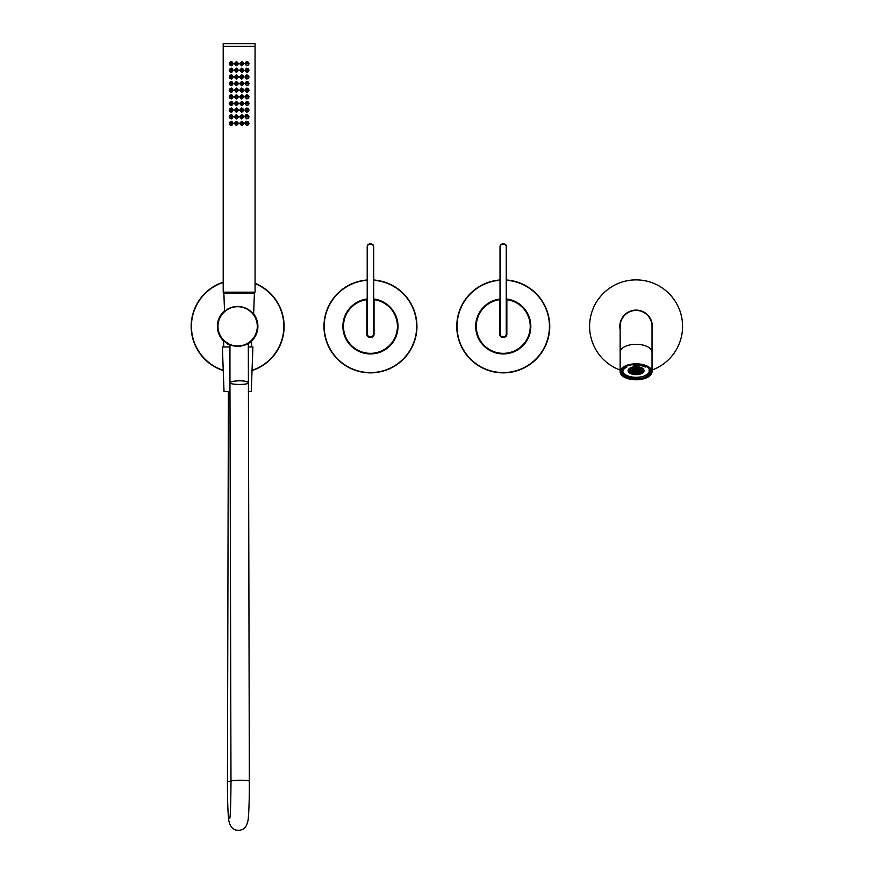 <?xml version="1.0" encoding="UTF-8"?>
<svg xmlns="http://www.w3.org/2000/svg" width="874" height="874" viewBox="0 0 874 874"><rect width="100%" height="100%" fill="white"/><g stroke="black" fill="none" stroke-linecap="round" stroke-linejoin="round"><path stroke-width="1.31" d="M373.919 299.367A27.225 27.225 0 0 0 373.711 299.345A27.225 27.225 0 0 1 397.681 326.373A27.225 27.225 0 0 1 370.456 353.599A27.225 27.225 0 0 1 343.231 326.373A27.225 27.225 0 0 1 366.829 299.389L367.135 334.349A2.655 2.655 0 0 0 369.789 337.003L371.122 337.003A2.655 2.655 0 0 0 373.777 334.349L373.537 299.323M217.713 326.373A19.927 19.927 0 0 1 237.641 306.457A19.927 19.927 0 0 1 257.557 326.373A19.927 19.927 0 0 1 237.641 346.301A19.927 19.927 0 0 1 217.713 326.373A19.927 19.927 0 0 0 237.641 346.301A19.927 19.927 0 0 0 257.557 326.373M227.448 343.012L223.274 340.183M251.581 346.956L251.581 340.598L252.313 339.844L248.314 343.198L251.92 340.27M252.029 339.767L252.324 339.844C245.976 349.655 226.453 345.208 227.043 343.242C226.115 344.935 245.452 349.818 252.062 340.117L251.767 340.041M506.352 299.323L506.887 299.389A27.225 27.225 0 0 1 530.496 326.373A27.225 27.225 0 0 1 503.271 353.599A27.225 27.225 0 0 1 476.046 326.373A27.225 27.225 0 0 1 499.644 299.389L499.95 334.349A2.655 2.655 0 0 0 502.605 337.003L503.937 337.003A2.655 2.655 0 0 0 506.592 334.349L506.887 299.389A27.225 27.225 0 0 1 505.456 353.511L501.075 353.511L505.456 353.511M505.292 353.522A27.225 27.225 0 0 1 488.49 349.239M203.238 357.641A46.486 46.486 0 0 0 223.252 370.576A46.486 46.486 0 0 1 223.198 282.193M255.066 283.285A46.486 46.486 0 0 1 252.029 370.576A46.486 46.486 0 0 0 272.043 295.117M224.52 310.947A20.255 20.255 0 0 0 223.689 341.068M251.581 341.068A20.255 20.255 0 0 0 253.635 313.941M625.882 375.001L625.882 376.858A14.345 7.167 180 0 0 632.197 378.715A14.345 7.167 180 0 0 639.67 378.748A17.928 8.958 0 0 1 639.56 378.562A9.964 4.982 0 0 1 639.189 378.584L639.386 377.087A13.285 6.642 0 0 1 632.481 377.055A13.285 6.642 0 0 1 626.647 375.328L626.647 376.476A13.285 6.642 180 0 0 632.481 378.202A13.285 6.642 180 0 0 639.386 378.245M633.027 364.797L633.257 365.321A13.285 6.642 180 0 1 645.362 367.058L646.094 366.676A14.345 7.167 180 0 0 639.976 364.906A14.345 7.167 180 0 0 633.027 364.797L633.027 364.611M634.273 369.287L633.726 370.237L631.815 369.975L632.35 369.014L634.273 369.287M633.726 369.21L633.726 370.237M638.741 369.91L638.206 370.871L636.283 370.598L636.829 369.647L638.741 369.91M638.206 369.833L638.206 370.871M640.096 367.517L640.238 367.255A7.964 3.988 180 0 0 638.402 366.851L640.096 367.211M636.512 369.593L635.966 370.554L634.054 370.281L634.59 369.331L636.512 369.593M635.966 369.516L635.966 370.554M642.587 371.658L642.051 372.619L640.129 372.346L640.675 371.395L642.587 371.658M642.051 371.581L642.051 372.619M629.258 369.615L628.461 369.494A7.964 3.988 180 0 1 629.28 368.577L629.258 369.615L629.258 368.599M633.759 374.465L631.924 374.061A7.964 3.988 180 0 0 633.759 374.465L633.759 374.039M629.892 368.489L630.176 367.987A7.964 3.988 180 0 0 629.477 368.435L629.892 368.151M639.375 368.795L638.839 369.757L636.917 369.483L637.463 368.522L639.375 368.795M638.839 368.719L638.839 369.757M634.994 368.009L635.529 367.047L633.945 366.818A7.964 3.988 180 0 0 633.552 366.883L633.071 367.736L634.994 368.009L634.994 366.971M632.754 367.692L633.169 366.949A7.964 3.988 180 0 0 631.279 367.484L632.754 367.692L632.754 367.036M643.504 369.199A7.964 3.988 180 0 0 642.434 368.26L642.019 368.992L643.504 369.199M641.429 367.703A7.964 3.988 180 0 0 640.533 367.353L641.429 367.703M637.135 368.478L636.6 369.44L634.677 369.167L635.223 368.205L637.135 368.478M636.6 368.402L636.6 369.44M631.629 373.963A7.964 3.988 180 0 1 630.733 373.613L631.629 373.744M631.836 372.564L631.836 373.591L630.252 373.373L630.252 372.75M630.252 373.373A7.964 3.988 180 0 1 629.979 373.22L630.46 372.368L632.383 372.641L631.836 373.591M635.879 370.718L635.332 371.679L633.421 371.406L633.956 370.445L635.879 370.718M635.332 370.642L635.332 371.679M637.485 372.149L636.949 373.111L635.027 372.837L635.562 371.876L637.485 372.149M636.949 372.073L636.949 373.111M628.625 370.729L628.111 370.652A7.964 3.988 180 0 1 628.373 369.658L629.171 369.768L628.625 370.729L628.625 369.691M629.728 373.056A7.964 3.988 180 0 1 628.668 372.116L630.143 372.324L629.728 373.056L629.728 372.258M630.23 371.122L630.23 372.16L628.526 371.516M628.526 371.92A7.964 3.988 180 0 1 628.406 371.734L628.854 370.937L630.777 371.199L630.23 372.16M628.253 371.395A7.964 3.988 180 0 1 628.122 370.827L628.253 370.849M643.799 370.62L643.799 371.658A7.964 3.988 180 0 0 644.051 370.663L643.002 371.548L643.799 371.658M636.851 373.264L636.316 374.225L634.393 373.952L634.939 373.001L636.851 373.264M636.316 373.187L636.316 374.225M637.55 374.575L636.425 374.64A7.964 3.988 180 0 0 637.55 374.575M643.308 370.379L643.756 369.582A7.964 3.988 180 0 0 643.635 369.396L641.931 369.156L641.396 370.117L643.308 370.379L643.308 369.352M631.399 370.084L630.864 371.046L628.941 370.773L629.488 369.811L631.399 370.084M630.864 370.008L630.864 371.046M633.005 371.516L632.47 372.477L630.547 372.204L631.094 371.253L633.005 371.516M632.47 371.439L632.47 372.477M644.04 370.489A7.964 3.988 180 0 0 643.919 369.921L644.04 370.489M642.696 372.881L641.997 373.329A7.964 3.988 180 0 0 642.696 372.881M649.032 368.38L649.032 369.003A9.297 4.643 180 0 0 648.355 367.768M626.855 367.025L626.188 366.938A9.964 4.982 0 0 1 626.494 366.741L626.221 366.599A14.345 7.167 180 0 0 621.742 371.811A14.345 7.167 180 0 0 622.08 373.351L623.107 373.242A13.285 6.642 180 0 1 622.801 371.811A13.285 6.642 180 0 1 626.855 367.025L626.855 366.075M642.882 371.756L642.882 372.739A7.964 3.988 180 0 0 643.701 371.821L642.914 371.701L642.882 372.739M633.639 370.401L633.104 371.363L631.181 371.089L631.727 370.128L633.639 370.401M633.104 370.325L633.104 371.363M635.245 371.832L634.71 372.794L632.787 372.521L633.333 371.559L635.245 371.832M634.71 371.756L634.71 372.794M643.22 370.543L642.685 371.505L640.762 371.232L641.298 370.27L643.22 370.543M642.685 370.467L642.685 371.505M640.893 373.832L639.407 373.624L638.992 374.367A7.964 3.988 180 0 0 640.893 373.832M638.228 373.46L638.228 374.498A7.964 3.988 180 0 0 638.61 374.433L638.61 373.515M638.228 374.498L636.633 374.269L637.179 373.318L639.091 373.58L638.61 374.433M636.075 374.64A7.964 3.988 180 0 1 634.087 374.52L636.075 374.367M634.622 372.958L634.076 373.908L632.164 373.646L632.7 372.685L634.622 372.958M634.076 372.881L634.076 373.908M639.724 372.466L639.178 373.427L637.266 373.154L637.801 372.193L639.724 372.466M639.178 372.39L639.178 373.427M638.118 371.035L637.572 371.985L635.66 371.723L636.196 370.762L638.118 371.035M637.572 370.958L637.572 371.985M641.702 368.948L642.182 368.096A7.964 3.988 180 0 0 641.92 367.943L640.325 367.725L639.79 368.675L641.702 368.948L641.702 367.91M640.347 371.341L639.812 372.302L637.9 372.029L638.435 371.079L640.347 371.341M639.812 371.264L639.812 372.302M635.616 366.883L635.737 366.676A7.964 3.988 180 0 0 634.611 366.741L635.616 366.676M632.12 368.806L632.667 367.845L630.952 367.604A7.964 3.988 180 0 0 630.657 367.736L630.209 368.533L632.12 368.806L632.12 367.768M640.008 367.67L639.462 368.631L637.55 368.358L638.086 367.408L640.008 367.67M639.462 367.593L639.462 368.631M641.614 369.112L641.068 370.063L639.156 369.8L639.692 368.839L641.614 369.112M641.068 369.036L641.068 370.063M634.906 368.162L634.36 369.123L632.448 368.85L632.984 367.888L634.906 368.162M634.36 368.085L634.36 369.123M632.033 368.97L631.498 369.921L629.575 369.658L630.121 368.697L632.033 368.97M631.498 368.894L631.498 369.921M641.21 372.674L641.21 373.711A7.964 3.988 180 0 0 641.516 373.58L641.516 372.717M641.21 373.711L639.506 373.471L640.041 372.51L641.964 372.783L641.516 373.58M637.856 367.2L638.086 366.796A7.964 3.988 180 0 0 636.086 366.676L637.856 366.774M637.769 367.364L637.233 368.315L635.311 368.052L635.857 367.091L637.769 367.364M637.233 367.288L637.233 368.315M640.981 370.226L640.445 371.188L638.523 370.915L639.069 369.953L640.981 370.226M640.445 370.15L640.445 371.188M623.118 372.248L623.107 372.248A9.297 4.643 180 0 0 626.505 375.274L626.308 376.77A9.964 4.982 0 0 1 626.166 376.716L626.166 375.132M626.308 375.197L626.308 376.77M639.386 377.087L639.386 377.087A9.297 4.643 180 0 0 645.427 375.394L645.58 375.416M649.316 371.232A13.285 6.642 0 0 1 645.58 375.296L646.115 376.639A9.964 4.982 0 0 1 646.061 376.683L646.061 376.628M645.58 376.454A13.285 6.642 180 0 0 649.36 371.811A13.285 6.642 180 0 0 649.021 370.314L650.059 370.205A14.345 7.167 180 0 1 650.431 371.811A14.345 7.167 180 0 1 646.345 376.825L646.061 376.683M649.032 369.003L649.644 369.09L649.021 370.314M623.107 373.242L623.107 372.084A13.285 6.642 0 0 1 622.856 371.232M639.56 377.415L639.571 377.404A9.964 4.982 180 0 0 639.571 377.404L639.56 377.415A13.94 6.97 0 0 1 639.56 377.415L639.56 378.562M639.67 377.065L639.67 378.748M224.542 311.363L223.864 293.172L254.41 293.172L253.613 314.465M248.336 391.454L251.253 391.454L252.914 346.956L248.314 346.956M229.96 382.888C230.714 381.621 233.915 380.922 239.563 380.791C245.157 380.922 248.074 381.621 248.303 382.888C248.074 383.839 245.157 384.374 239.563 384.473C233.926 384.374 230.714 383.839 229.96 382.888L229.949 344.749M229.796 818.315L229.796 818.337C230.452 815.191 230.845 802.824 230.987 781.258L230.987 781.258A9.188 0.983 -0.3 0 1 240.601 780.231A9.188 0.983 -0.3 0 1 249.352 781.17L248.314 343.198M230.987 781.334L227.448 781.334C227.393 797.722 227.786 810.438 228.617 819.462C230.397 829.994 235.74 830.18 238.405 830.3C241.06 830.202 246.402 829.95 248.172 819.528C249.014 810.504 249.407 797.722 249.352 781.17M229.949 346.956L222.367 346.956L224.028 391.454L229.141 391.454M230.354 61.912L231.435 61.508L233.358 63.638L231.424 65.747L230.332 65.321L231.949 65.463L233.129 63.627L231.96 61.781L230.354 61.912L229.228 63.627L230.332 65.321M234.374 63.638L236.45 61.53L238.569 63.66L236.45 65.769L234.374 63.638M234.636 63.627L236.013 65.474L238.373 63.627L236.133 61.737L234.636 63.627M236.133 61.737L236.69 61.541M243.868 63.682L241.781 65.79L239.651 63.671L241.77 61.551L243.868 63.682M242.262 65.474L243.627 63.627L242.022 61.726L239.891 63.627L242.262 65.474L241.541 65.779M247.987 65.299L246.807 65.79L244.884 63.671L247.757 61.857L246.26 61.803L245.135 63.627L246.337 65.474L247.987 65.299L249.035 63.627L246.807 61.551M230.321 68.565L231.413 68.139L233.325 70.27L231.402 72.389L230.288 71.941L231.938 72.116L233.129 70.259L231.949 68.423L230.321 68.565L229.228 70.259L230.288 71.941M234.341 70.281L236.417 68.161L238.482 70.291L236.406 72.4L234.341 70.281M234.636 70.259L235.98 72.116L238.373 70.259L236.078 68.391L234.636 70.259M236.078 68.391L236.657 68.172M243.912 70.313L241.781 72.411L239.574 70.291L241.77 68.172L243.912 70.313M242.262 72.116L243.627 70.259L242.098 68.38L239.891 70.259L242.262 72.116L241.541 72.4M247.899 71.985L246.796 72.422L244.917 70.302L247.79 68.5L246.271 68.445L245.135 70.259L246.315 72.105L247.899 71.985L249.035 70.259L246.818 68.183M230.277 75.23L231.392 74.782L233.314 76.912L231.381 79.031L230.244 78.562L231.927 78.758L233.129 76.901L231.938 75.055L230.277 75.23L229.228 76.901L230.244 78.562M234.33 76.923L236.417 74.793L238.515 76.923L236.439 79.042L234.33 76.923M234.636 76.901L236.013 78.758L238.373 76.901L236.056 75.033L234.636 76.901M236.056 75.033L236.668 74.803M243.89 76.923L241.759 79.042L239.585 76.923L241.759 74.803L243.89 76.923M242.207 78.769L243.627 76.901L242.12 75.022L239.891 76.901L242.207 78.769L241.519 79.031M247.932 78.605L246.818 79.053L244.917 76.934L247.779 75.142L246.271 75.077L245.135 76.901L246.315 78.747L247.932 78.605L249.035 76.901L246.807 74.814M230.255 81.883L231.392 81.424L233.314 83.554L231.402 85.674L230.266 85.215L231.938 85.401L233.129 83.543L231.938 81.697L230.255 81.883L229.228 83.543L230.266 85.215M234.341 83.554L236.439 81.424L238.558 83.554L236.439 85.674L234.341 83.554M234.636 83.543L236.024 85.401L238.373 83.543L236.056 81.675L234.636 83.543M236.056 81.675L236.69 81.435M243.89 83.543L241.759 85.674L239.607 83.554L241.737 81.435L243.89 83.543M243.627 83.543L242.12 81.664L239.891 83.543L242.174 85.423L243.627 83.543M242.174 85.423L241.519 85.663M247.943 85.248L246.829 85.685L244.928 83.554L247.845 81.806L246.293 81.708L245.135 83.543L246.326 85.39L247.943 85.248L249.035 83.543L246.839 81.446M230.277 88.514L231.413 88.055L233.336 90.186L231.424 92.305L230.288 91.868L231.938 92.032L233.129 90.186L231.938 88.34L230.277 88.514L229.228 90.186L230.288 91.868M234.341 90.197L236.439 88.066L238.602 90.186L236.428 92.305L234.341 90.197M234.636 90.186L236.024 92.043L238.373 90.186L236.035 88.318L234.636 90.186M236.035 88.318L236.679 88.077M243.857 90.175L241.759 92.316L239.673 90.186L241.759 88.066L243.857 90.175M243.617 90.186L242.142 88.307L239.891 90.186L242.142 92.065L243.617 90.186M242.142 92.065L241.519 92.294M247.943 91.879L246.839 92.316L244.895 90.197L246.839 88.077L247.866 88.46L246.293 88.35L245.135 90.186L246.326 92.032L247.943 91.879L249.035 90.186L247.866 88.46M230.277 95.157L231.424 94.698L233.347 96.828L231.424 98.948L230.288 98.5L231.938 98.675L233.129 96.828L231.938 94.971L230.277 95.157L229.228 96.828L230.288 98.5M234.33 96.828L236.428 94.698L238.591 96.828L236.428 98.948L234.33 96.828M234.636 96.828L236.013 98.686L238.373 96.828L236.024 94.971L234.636 96.828M236.024 94.971L236.679 94.72M243.846 96.828L241.737 98.959L239.662 96.828L241.737 94.709L243.846 96.828M242.131 98.707L243.617 96.828L242.12 94.938L239.891 96.828L242.131 98.707L241.508 98.948M247.932 98.533L246.829 98.959L244.884 96.839L246.839 94.709L247.877 95.102L246.304 94.993L245.135 96.828L246.315 98.675L247.932 98.533L249.035 96.828L247.877 95.102M230.266 101.799L231.424 101.34L233.358 103.471L231.424 105.59L230.277 105.142L231.938 105.317L233.129 103.471L231.938 101.613L230.266 101.799L229.228 103.471L230.277 105.142M234.341 103.471L236.428 101.34L238.58 103.471L236.428 105.59L234.341 103.471M234.636 103.471L236.013 105.328L238.373 103.471L236.024 101.613L234.636 103.471M236.024 101.613L236.668 101.362M243.835 103.471L241.727 105.601L239.64 103.471L241.727 101.351L243.835 103.471M242.131 105.35L243.617 103.471L242.098 101.581L239.891 103.471L242.131 105.35L241.497 105.59M247.921 105.175L246.829 105.601L244.873 103.471L246.839 101.351L247.866 101.734L246.293 101.635L245.135 103.471L246.315 105.306L247.921 105.175L249.035 103.471L247.866 101.734M230.244 108.442L231.413 107.983L233.314 110.102L231.402 112.233L230.255 111.774L231.938 111.959L233.129 110.102L231.927 108.256L230.244 108.442L229.228 110.102L230.255 111.774M234.308 110.113L236.417 107.983L238.569 110.113L236.417 112.233L234.308 110.113M234.636 110.102L235.991 111.959L238.373 110.102L236.013 108.256L234.636 110.102M236.013 108.256L236.668 107.994M243.835 110.113L241.716 112.243L239.629 110.113L241.716 107.983L243.835 110.113M242.12 111.992L243.617 110.102L242.087 108.223L239.891 110.102L242.12 111.992L241.486 112.222M247.91 111.817L246.818 112.243L244.873 110.113L246.829 107.994L247.855 108.376L246.293 108.278L245.135 110.102L246.315 111.948L247.91 111.817L249.035 110.102L247.855 108.376M230.223 115.106L231.381 114.614L233.282 116.745L231.392 118.864L230.244 118.405L231.927 118.602L233.129 116.745L231.927 114.887L230.223 115.106L229.228 116.745L230.244 118.405M234.287 116.745L236.406 114.625L238.558 116.755L236.406 118.875L234.287 116.745M234.625 116.745L235.98 118.591L238.373 116.745L235.98 114.898L234.625 116.745M235.98 114.898L236.657 114.636M243.824 116.755L241.705 118.886L239.618 116.755L241.705 114.625L243.824 116.755M242.109 118.635L243.617 116.745L242.076 114.855L239.891 116.745L242.109 118.635L241.475 118.864M247.899 118.46L246.818 118.886L244.873 116.755C245.299 114.865 246.293 114.275 247.845 115.007L246.293 114.92L245.135 116.745L246.315 118.591L247.899 118.46L249.035 116.745L246.829 114.636M230.212 121.748L231.381 121.257L233.271 123.387L231.381 125.506L230.233 125.037L231.927 125.244L233.129 123.387L231.927 121.53L230.212 121.748L229.228 123.387L230.233 125.037M234.287 123.398L236.406 121.267L238.558 123.387L236.406 125.517L234.287 123.398M234.625 123.387L235.969 125.233L238.373 123.387L235.969 121.541L234.625 123.387M235.969 121.541L236.646 121.278M243.824 123.387L241.705 125.517L239.607 123.387L241.694 121.267L243.824 123.387M242.098 125.277L243.617 123.387L242.065 121.497L239.891 123.387L242.098 125.277L241.475 125.506M247.888 125.113L246.807 125.517L244.862 123.398C245.288 121.508 246.282 120.918 247.845 121.65L246.293 121.552L245.135 123.387L246.304 125.233L247.888 125.113L249.035 123.387L246.818 121.278M246.304 63.594L247.965 63.649L246.337 63.627L247.866 63.649L246.337 63.594L246.599 63.048A0.765 0.765 0 0 0 246.413 63.289M245.78 62.535C245.43 65.168 246.381 65.889 248.609 64.698C249.003 62.098 248.063 61.377 245.78 62.535L245.692 62.491C247.298 61.3 248.402 61.683 249.003 63.627L248.62 64.731C247.091 65.954 245.987 65.583 245.31 63.627L245.692 62.491M240.973 63.627L241.027 63.627A0.765 0.765 0 0 0 241.792 64.381A0.765 0.765 0 0 0 242.557 63.627L242.633 63.616M242.961 62.393C240.623 61.726 239.858 62.546 240.678 64.851C243.016 65.506 243.78 64.687 242.961 62.393L243.551 63.627L240.623 64.905L240.055 63.627L242.994 62.349M235.63 63.616L235.718 63.616A0.765 0.765 0 0 0 236.472 64.381A0.765 0.765 0 0 0 237.236 63.627L237.236 63.627A0.765 0.765 0 0 0 236.483 62.862A0.765 0.765 0 0 0 235.718 63.616L235.718 63.616M237.575 62.371C235.215 61.759 234.472 62.589 235.325 64.862C237.673 65.495 238.427 64.665 237.575 62.371L238.209 63.627L235.292 64.916L234.724 63.627L237.63 62.327M230.299 63.693L231.927 63.627A0.765 0.765 0 0 0 231.927 63.594L230.408 63.682A0.765 0.765 0 0 1 230.463 63.321M232.189 62.229C229.742 61.65 228.988 62.567 229.938 64.982L229.272 63.627L232.255 62.185L232.954 63.627L229.928 65.026C232.386 65.626 233.139 64.709 232.189 62.229L232.255 62.185M230.299 70.324L230.408 70.324A0.765 0.765 0 0 1 231.643 69.669L231.927 70.204M232.211 68.893C229.764 68.27 228.999 69.177 229.917 71.602C232.364 72.28 233.129 71.384 232.211 68.893L232.954 70.259L229.906 71.657L229.272 70.259L232.276 68.838M235.63 70.259L235.718 70.259A0.765 0.765 0 0 0 236.472 71.023A0.765 0.765 0 0 0 237.236 70.259L237.018 70.805M237.575 69.013C235.226 68.391 234.472 69.221 235.325 71.504C237.673 72.138 238.427 71.307 237.575 69.013L238.209 70.259L235.292 71.548L234.724 70.259L237.63 68.97M240.973 70.27L241.027 70.259A0.765 0.765 0 0 0 241.792 71.023A0.765 0.765 0 0 0 242.557 70.259L242.633 70.259M242.983 69.057C240.656 68.347 239.88 69.155 240.656 71.471C242.983 72.171 243.759 71.362 242.983 69.057L243.551 70.259L240.601 71.515L240.055 70.259L243.016 69.013M246.304 70.226L247.965 70.291L246.337 70.259L246.599 69.68A0.765 0.765 0 0 0 246.413 69.931M245.78 69.177C245.43 71.799 246.37 72.52 248.609 71.34C249.003 68.751 248.063 68.019 245.78 69.177L245.703 69.133C247.309 67.943 248.402 68.325 249.003 70.259L248.62 71.373C247.091 72.597 245.987 72.225 245.31 70.259L245.703 69.133M230.299 76.967L231.927 76.901A0.765 0.765 0 0 0 231.927 76.879L230.408 76.967M232.222 75.535C229.775 74.902 229.01 75.798 229.906 78.234C232.342 78.933 233.118 78.037 232.222 75.535L232.954 76.901L229.895 78.289L229.272 76.901L232.287 75.492M235.63 76.901L235.718 76.901A0.765 0.765 0 0 0 236.472 77.666A0.765 0.765 0 0 0 237.236 76.901L237.236 76.901A0.765 0.765 0 0 0 236.483 76.136A0.765 0.765 0 0 0 235.718 76.901L235.718 76.901M237.586 75.667C235.226 75.033 234.472 75.852 235.314 78.136C237.662 78.78 238.427 77.961 237.586 75.667L238.209 76.901L235.292 78.19L234.724 76.901L237.63 75.612M230.299 83.609L231.927 83.543A0.765 0.765 0 0 0 231.927 83.522L230.408 83.609A0.765 0.765 0 0 1 230.463 83.238M232.222 82.178C229.775 81.544 229.01 82.44 229.906 84.876C232.342 85.576 233.118 84.68 232.222 82.178L232.954 83.543L229.895 84.931L229.272 83.543L232.287 82.123M240.973 76.912L241.027 76.901A0.765 0.765 0 0 0 241.792 77.666A0.765 0.765 0 0 0 242.557 76.901L242.633 76.901M242.983 75.699C240.656 74.989 239.869 75.798 240.656 78.114C242.983 78.813 243.77 78.005 242.983 75.699L243.551 76.901L240.601 78.157L240.055 76.901L243.016 75.656M246.304 76.868L247.965 76.934L246.337 76.901L247.866 76.934L246.337 76.879L246.599 76.322A0.765 0.765 0 0 0 246.413 76.562M245.769 75.82C245.441 78.452 246.381 79.173 248.609 77.972C248.992 75.372 248.052 74.661 245.769 75.82L245.692 75.787C247.298 74.585 248.402 74.956 249.003 76.901L248.631 78.005C247.102 79.239 245.987 78.868 245.31 76.901L245.692 75.787M235.63 83.543L235.718 83.543A0.765 0.765 0 0 0 236.472 84.308A0.765 0.765 0 0 0 237.236 83.543L237.236 83.543A0.765 0.765 0 0 0 236.483 82.779A0.765 0.765 0 0 0 235.718 83.543L235.718 83.543M237.586 82.309C235.237 81.664 234.472 82.495 235.314 84.778C237.662 85.423 238.416 84.603 237.586 82.309L238.209 83.543L235.281 84.822L234.724 83.543L237.641 82.254M240.973 83.554L241.027 83.554A0.765 0.765 0 0 0 241.792 84.308A0.765 0.765 0 0 0 242.557 83.543L242.633 83.543M242.972 82.331C240.634 81.643 239.869 82.451 240.656 84.767C243.005 85.444 243.77 84.636 242.972 82.331L243.551 83.543L240.612 84.811L240.055 83.543L243.005 82.287M240.973 90.186L241.027 90.186A0.765 0.765 0 0 0 241.792 90.951A0.765 0.765 0 0 0 242.557 90.186L242.633 90.175M242.95 88.94C240.59 88.318 239.837 89.137 240.689 91.431C243.048 92.054 243.802 91.224 242.95 88.94L243.551 90.186L240.645 91.486L240.055 90.186L242.972 88.897M235.63 90.186L235.718 90.186A0.765 0.765 0 0 0 236.472 90.951A0.765 0.765 0 0 0 237.236 90.186L237.018 90.732M237.586 88.951C235.237 88.307 234.472 89.137 235.314 91.42C237.662 92.065 238.416 91.246 237.586 88.951L238.209 90.186L235.281 91.464L234.724 90.186L237.63 88.897M230.299 90.251L231.927 90.186A0.765 0.765 0 0 0 231.927 90.153L230.408 90.251M232.222 88.82C229.775 88.187 229.01 89.082 229.906 91.519C232.342 92.218 233.118 91.322 232.222 88.82L232.954 90.186L229.895 91.562L229.272 90.186L232.287 88.766M246.304 83.511L247.965 83.576L246.337 83.543L246.599 82.964A0.765 0.765 0 0 0 246.413 83.205M245.78 82.451C245.43 85.084 246.37 85.805 248.609 84.625C249.014 82.025 248.063 81.304 245.78 82.451L245.703 82.407C247.309 81.227 248.402 81.599 249.003 83.543L248.62 84.658C247.091 85.881 245.987 85.51 245.31 83.543L245.703 82.407M246.304 90.153L247.965 90.219L246.304 90.153L247.866 90.208L246.337 90.153L247.626 89.629M245.78 89.093C245.419 91.726 246.359 92.447 248.609 91.267C247.091 92.513 245.987 92.141 245.31 90.186L245.703 89.05C247.309 87.87 248.402 88.241 249.003 90.186L248.62 91.3C249.014 88.667 248.074 87.946 245.78 89.093L245.703 89.05M246.304 96.795L247.965 96.85L246.304 96.795L247.866 96.85L246.337 96.795L247.626 96.271M245.769 95.747C245.441 98.38 246.381 99.09 248.609 97.888C249.003 95.299 248.052 94.578 245.769 95.747L245.692 95.703C247.298 94.501 248.402 94.884 249.003 96.828L248.631 97.932C247.091 99.155 245.987 98.795 245.31 96.828L245.692 95.703M240.973 96.828L241.027 96.828A0.765 0.765 0 0 0 241.792 97.593A0.765 0.765 0 0 0 242.557 96.828M242.939 95.583C240.579 94.96 239.837 95.79 240.7 98.074C243.059 98.686 243.802 97.855 242.939 95.583L243.551 96.828L240.645 98.128L240.055 96.828L242.972 95.528M235.63 96.828L235.718 96.828A0.765 0.765 0 0 0 236.472 97.593A0.765 0.765 0 0 0 237.236 96.828L237.018 97.375M237.586 95.583C235.237 94.949 234.472 95.769 235.314 98.063C237.662 98.707 238.416 97.888 237.586 95.583L238.209 96.828L235.281 98.106L234.724 96.828L237.641 95.539M231.927 96.828L230.299 96.894L231.927 96.828A0.765 0.765 0 0 0 231.927 96.795M232.222 95.463C229.775 94.818 229.01 95.725 229.906 98.161C232.342 98.86 233.118 97.954 232.222 95.463L232.954 96.828L229.895 98.205L229.272 96.828L232.287 95.408M230.299 103.536L231.927 103.471A0.765 0.765 0 0 0 231.927 103.438L230.408 103.536A0.765 0.765 0 0 1 230.397 103.471M232.222 102.105C229.775 101.46 229.01 102.367 229.906 104.804L229.272 103.471L232.287 102.05L232.954 103.471L229.895 104.847C232.342 105.503 233.118 104.596 232.222 102.105L232.287 102.05M235.63 103.46L235.718 103.46A0.765 0.765 0 0 0 236.472 104.235A0.765 0.765 0 0 0 237.236 103.471L237.236 103.471A0.765 0.765 0 0 0 236.483 102.706A0.765 0.765 0 0 0 235.718 103.46L235.718 103.471M237.586 102.225C235.226 101.592 234.472 102.422 235.314 104.705C237.662 105.35 238.416 104.519 237.586 102.225L238.209 103.471L235.281 104.749L234.724 103.471L237.63 102.182M240.973 103.471L241.027 103.471A0.765 0.765 0 0 0 241.792 104.235A0.765 0.765 0 0 0 242.557 103.471L242.633 103.46M242.939 102.214C240.579 101.603 239.837 102.433 240.7 104.716C243.059 105.328 243.802 104.498 242.939 102.214L243.551 103.471L240.645 104.771L240.055 103.471L242.972 102.171M246.304 103.438L247.965 103.493L246.337 103.471L246.599 102.892A0.765 0.765 0 0 0 246.413 103.132M245.769 102.389C245.441 105.022 246.381 105.732 248.609 104.53C249.003 101.941 248.052 101.22 245.769 102.389L245.692 102.345C247.298 101.144 248.402 101.515 249.003 103.471L248.631 104.574C247.091 105.798 245.987 105.437 245.31 103.471L245.692 102.345M230.299 110.168L231.927 110.102A0.765 0.765 0 0 0 231.927 110.08L230.408 110.168A0.765 0.765 0 0 1 230.397 110.102M232.222 108.747C229.786 108.103 229.01 108.999 229.906 111.435C232.342 112.145 233.118 111.238 232.222 108.747L232.954 110.102L229.895 111.49L229.272 110.102L232.287 108.693M235.63 110.102L235.718 110.102A0.765 0.765 0 0 0 236.472 110.867A0.765 0.765 0 0 0 237.236 110.113L237.018 110.648M237.597 108.879C235.248 108.223 234.483 109.042 235.303 111.337C237.652 111.992 238.416 111.173 237.597 108.879L238.209 110.102L235.281 111.38L234.724 110.102L237.641 108.824M240.973 110.113L241.027 110.102A0.765 0.765 0 0 0 241.792 110.867A0.765 0.765 0 0 0 242.557 110.102L242.633 110.102M242.972 108.889C240.623 108.212 239.858 109.021 240.667 111.337C243.016 112.003 243.78 111.184 242.972 108.889L243.551 110.102L240.612 111.38L240.055 110.102L242.994 108.835M246.304 110.08L247.965 110.135L246.304 110.08L247.866 110.135L246.337 110.08L247.626 109.556M245.769 109.031C245.441 111.664 246.381 112.375 248.609 111.173C249.003 108.573 248.052 107.863 245.769 109.031L245.692 108.988C247.298 107.786 248.402 108.157 249.003 110.102L248.631 111.216C247.102 112.44 245.987 112.069 245.31 110.102L245.692 108.988M246.304 116.712L247.965 116.777L246.304 116.712L247.866 116.777L246.337 116.745L247.626 116.198M245.769 115.663C245.441 118.296 246.381 119.017 248.609 117.815C248.992 115.215 248.052 114.505 245.769 115.663L245.692 115.63C247.298 114.428 248.402 114.8 249.003 116.745L248.631 117.848C247.102 119.082 245.987 118.711 245.31 116.745L245.692 115.63M240.973 116.755L241.027 116.745A0.765 0.765 0 0 0 241.792 117.509A0.765 0.765 0 0 0 242.557 116.745L242.633 116.745M242.972 115.532C240.623 114.855 239.858 115.663 240.667 117.968C243.016 118.635 243.78 117.826 242.972 115.532L243.551 116.745L240.612 118.023L240.055 116.745L242.994 115.477M235.63 116.745L235.718 116.745A0.765 0.765 0 0 0 236.472 117.509A0.765 0.765 0 0 0 237.236 116.745L237.236 116.745A0.765 0.765 0 0 0 236.483 115.98A0.765 0.765 0 0 0 235.718 116.745L235.718 116.745M237.597 115.521C235.248 114.865 234.483 115.674 235.303 117.968C237.641 118.645 238.405 117.826 237.597 115.521L238.209 116.745L235.27 118.023L234.724 116.745L237.652 115.466M230.299 116.81L231.927 116.745A0.765 0.765 0 0 0 231.927 116.723L230.408 116.81A0.765 0.765 0 0 1 230.397 116.745M232.222 115.379C229.786 114.745 229.01 115.641 229.906 118.077C232.342 118.777 233.118 117.881 232.222 115.379L232.954 116.745L229.895 118.132L229.272 116.745L232.287 115.335M230.299 123.453L231.927 123.387A0.765 0.765 0 0 0 231.927 123.365L230.408 123.453A0.765 0.765 0 0 1 230.397 123.387M232.211 122.021C229.775 121.388 229.01 122.294 229.906 124.72C232.353 125.419 233.118 124.512 232.211 122.021L232.954 123.387L229.906 124.774L229.272 123.387L232.287 121.967M235.63 123.387L235.718 123.387A0.765 0.765 0 0 0 236.472 124.152A0.765 0.765 0 0 0 237.236 123.387L237.018 123.933M237.597 122.163C235.248 121.497 234.483 122.316 235.303 124.611C237.641 125.288 238.405 124.469 237.597 122.163L238.209 123.387L235.27 124.654L234.724 123.387L237.652 122.109M240.973 123.398L241.027 123.387A0.765 0.765 0 0 0 241.792 124.152A0.765 0.765 0 0 0 242.557 123.387L242.633 123.387M242.972 122.163C240.623 121.497 239.858 122.305 240.667 124.611C243.016 125.277 243.78 124.458 242.972 122.163L243.551 123.387L240.623 124.665L240.055 123.387L242.994 122.12M246.304 123.354L247.965 123.42L246.337 123.387L247.866 123.42L246.337 123.354L246.599 122.808A0.765 0.765 0 0 0 246.413 123.048M245.769 122.305C245.441 124.938 246.381 125.659 248.609 124.458C248.992 121.857 248.052 121.147 245.769 122.305L245.692 122.273C247.298 121.071 248.402 121.442 249.003 123.387L248.631 124.49C247.102 125.725 245.987 125.353 245.31 123.387L245.692 122.273M247.189 90.94L247.604 90.754A0.765 0.765 0 0 0 247.79 90.514M230.627 89.64L231.107 89.421A0.765 0.765 0 0 0 230.681 90.776L231.14 90.951M231.184 90.951A0.765 0.765 0 0 0 231.861 90.492M230.463 76.595A0.765 0.765 0 0 0 230.681 77.491L231.14 77.666M255.066 43.7L223.198 43.7L223.198 46.355L255.066 46.355L255.066 43.7M255.066 46.464L223.198 46.464L223.198 292.178L255.066 292.178L255.066 46.464M241.464 121.278L242.065 121.497M236.646 125.506L235.969 125.233M241.475 114.647L242.076 114.855M236.657 118.864L235.98 118.591M241.486 108.005L242.087 108.223M236.657 112.222L235.991 111.959M241.497 101.362L242.098 101.581M236.668 105.579L236.013 105.328M241.508 94.72L242.12 94.938M236.668 98.937L236.013 98.686M241.519 88.077L242.142 88.307M236.668 92.294L236.024 92.043M241.508 81.446L242.12 81.664M236.679 85.663L236.024 85.401M241.519 74.814L242.12 75.022M236.69 79.021L236.013 78.758M241.53 68.183L242.098 68.38M236.657 72.389L235.98 72.116M236.69 65.758L236.013 65.474M247.801 63.31A0.765 0.765 0 0 0 246.599 63.048L247.626 63.07M236.996 69.701L236.483 69.494A0.765 0.765 0 0 0 235.718 70.259L235.718 70.259M241.792 69.494L241.268 69.712A0.765 0.765 0 0 0 241.027 70.259L241.246 69.723M247.801 69.953A0.765 0.765 0 0 0 246.599 69.68L247.626 69.712M231.643 76.311L231.927 76.901M242.327 76.355A0.765 0.765 0 0 0 241.257 76.366L241.792 76.136M241.246 76.366L241.803 77.666M247.801 76.595A0.765 0.765 0 0 0 246.599 76.322L247.626 76.355M241.792 82.779L241.268 82.986A0.765 0.765 0 0 0 241.027 83.543M247.801 83.238A0.765 0.765 0 0 0 246.599 82.964L247.626 82.997M231.643 89.585L231.927 90.186M236.996 89.618L236.483 89.421A0.765 0.765 0 0 0 235.718 90.186L235.718 90.186M247.801 89.88A0.765 0.765 0 0 0 246.599 89.607M231.96 96.763L231.643 96.238A0.765 0.765 0 0 0 230.638 96.282L231.107 96.064M236.996 96.26L236.483 96.064A0.765 0.765 0 0 0 235.718 96.828L235.718 96.828M247.801 96.511A0.765 0.765 0 0 0 246.599 96.249M247.801 103.154A0.765 0.765 0 0 0 246.599 102.892L247.626 102.913M236.996 109.545L236.483 109.348A0.765 0.765 0 0 0 235.718 110.102L235.718 110.102M247.801 109.796A0.765 0.765 0 0 0 246.413 109.774M247.801 116.439A0.765 0.765 0 0 0 246.599 116.166M231.643 122.786L231.927 123.387M236.996 122.819L236.483 122.622A0.765 0.765 0 0 0 235.718 123.387L235.718 123.387M241.792 122.622L241.268 122.83A0.765 0.765 0 0 0 241.027 123.387L241.246 122.852M247.626 122.83A0.765 0.765 0 0 0 246.599 122.808L247.626 122.841M367.462 246.621L367.2 246.621A2.655 2.655 0 0 1 369.855 243.966L371.057 243.966A2.655 2.655 0 0 1 373.711 246.621L373.711 334.272A2.655 2.655 0 0 1 371.057 336.938L369.855 336.938A2.655 2.655 0 0 1 367.2 334.272L367.2 246.621A2.655 2.655 0 0 1 369.855 243.966L369.855 244.228A2.393 2.393 0 0 0 367.462 246.621L367.462 334.272A2.393 2.393 0 0 0 369.855 336.665L371.057 336.665A2.393 2.393 0 0 0 373.438 334.272L373.438 246.621A2.393 2.393 0 0 0 371.057 244.228L369.855 244.228M368.26 353.511L372.641 353.511L368.26 353.511M367.135 299.651L366.872 299.651A26.963 26.963 0 0 0 343.493 326.373A26.963 26.963 0 0 0 370.456 353.336A26.963 26.963 0 0 0 397.419 326.373A26.963 26.963 0 0 0 374.039 299.651L374.039 334.349A2.917 2.917 0 0 1 371.122 337.266L369.789 337.266A2.917 2.917 0 0 1 366.872 334.349L366.829 299.389A27.225 27.225 0 0 0 343.231 326.373A27.225 27.225 0 0 1 366.829 299.389L367.375 299.323M500.278 246.621L500.015 246.621A2.655 2.655 0 0 1 502.67 243.966L503.861 243.966A2.655 2.655 0 0 1 506.527 246.621L506.527 334.272A2.655 2.655 0 0 1 503.861 336.938L502.67 336.938A2.655 2.655 0 0 1 500.015 334.272L500.015 246.621A2.655 2.655 0 0 1 502.67 243.966L502.67 244.228A2.393 2.393 0 0 0 500.278 246.621L500.278 334.272A2.393 2.393 0 0 0 502.67 336.665L503.861 336.665A2.393 2.393 0 0 0 506.254 334.272L506.254 246.621A2.393 2.393 0 0 0 503.861 244.228L502.67 244.228M500.179 299.323L499.688 299.651A26.963 26.963 0 0 0 476.308 326.373A26.963 26.963 0 0 0 503.271 353.336A26.963 26.963 0 0 0 530.234 326.373A26.963 26.963 0 0 0 506.854 299.651L506.854 334.349A2.917 2.917 0 0 1 503.937 337.266L502.605 337.266A2.917 2.917 0 0 1 499.688 334.349L499.95 299.651M652.026 370.041A46.486 46.486 0 0 0 636.086 279.888A46.486 46.486 0 0 0 620.147 370.041M652.026 329.64A16.267 16.267 0 0 0 636.086 310.106A16.267 16.267 0 0 0 620.147 329.64M620.147 371.811A15.94 7.964 180 0 0 636.086 379.775A15.94 7.964 180 0 0 652.026 371.811A15.94 7.964 180 0 0 636.086 363.835A15.94 7.964 180 0 0 620.147 371.811L620.147 352.277A15.94 7.964 180 0 1 636.086 344.301A15.94 7.964 180 0 1 652.026 352.277L652.026 326.373A15.94 15.94 0 0 0 636.086 310.434A15.94 15.94 0 0 0 620.147 326.373A15.94 15.94 0 0 1 636.086 310.434M636.086 364.458A14.705 7.353 0 0 1 648.093 367.561A14.705 7.353 0 0 1 649.142 375.186A14.705 7.353 0 0 1 636.086 379.163A14.705 7.353 0 0 1 623.02 375.186A14.705 7.353 0 0 1 624.069 367.561A14.705 7.353 0 0 1 636.086 364.458M639.67 378.573A14.443 7.221 180 0 0 646.181 376.738M650.136 373.253A14.443 7.221 180 0 0 650.529 371.581A14.443 7.221 180 0 0 647.984 367.484M624.178 367.484A14.443 7.221 180 0 0 621.643 371.581A14.443 7.221 180 0 0 622.037 373.253M622.08 373.351A14.443 7.221 180 0 0 625.882 376.694M506.527 280.008A46.486 46.486 0 0 1 508.832 372.521A46.486 46.486 0 0 1 457.113 331.945A46.486 46.486 0 0 1 500.015 280.008M500.015 299.006A27.564 27.564 0 0 0 475.904 329.673A27.564 27.564 0 0 0 506.57 353.741A27.564 27.564 0 0 0 506.527 299.006M373.711 280.008A46.486 46.486 0 0 1 416.942 326.373A46.486 46.486 0 0 1 370.456 372.859A46.486 46.486 0 0 1 323.97 326.373A46.486 46.486 0 0 1 367.2 280.008M367.2 299.006A27.564 27.564 0 0 0 342.892 326.373A27.564 27.564 0 0 0 370.456 353.937A27.564 27.564 0 0 0 398.009 326.373A27.564 27.564 0 0 0 373.711 299.006M373.711 299.345A27.225 27.225 0 0 1 397.681 326.373M257.295 326.373A19.654 19.654 0 0 0 237.641 306.719A19.654 19.654 0 0 0 217.987 326.373A19.654 19.654 0 0 0 237.641 346.028A19.654 19.654 0 0 0 257.295 326.373M252.04 370.292A46.224 46.224 0 0 0 255.066 283.569M223.198 282.466A46.224 46.224 0 0 0 223.241 370.292M237.302 76.901L237.018 77.447M237.302 83.543L237.018 84.09M237.302 116.745L237.018 117.291M373.438 334.272L373.711 334.272A2.655 2.655 0 0 1 371.057 336.938L371.057 336.665M369.855 336.665L369.855 336.938A2.655 2.655 0 0 1 367.2 334.272L367.462 334.272M371.057 244.228L371.057 243.966A2.655 2.655 0 0 1 373.711 246.621L373.438 246.621M371.122 337.266L371.122 337.003A2.655 2.655 0 0 0 373.777 334.349L374.039 334.349M366.872 334.349L367.135 334.349A2.655 2.655 0 0 0 369.789 337.003L369.789 337.266M506.254 334.272L506.527 334.272A2.655 2.655 0 0 1 503.861 336.938L503.861 336.665M502.67 336.665L502.67 336.938A2.655 2.655 0 0 1 500.015 334.272L500.278 334.272M503.861 244.228L503.861 243.966A2.655 2.655 0 0 1 506.527 246.621L506.254 246.621M503.937 337.266L503.937 337.003A2.655 2.655 0 0 0 506.592 334.349L506.854 334.349M499.688 334.349L499.95 334.349A2.655 2.655 0 0 0 502.605 337.003L502.605 337.266M500.015 280.27A46.224 46.224 0 0 0 457.386 331.912A46.224 46.224 0 0 0 508.81 372.258A46.224 46.224 0 0 0 506.527 280.27M549.418 320.813A46.486 46.486 0 0 1 508.832 372.521A46.486 46.486 0 0 1 457.113 331.945M367.2 280.27A46.224 46.224 0 0 0 324.232 326.373A46.224 46.224 0 0 0 370.456 372.597A46.224 46.224 0 0 0 416.669 326.373A46.224 46.224 0 0 0 373.711 280.27M416.942 326.373A46.486 46.486 0 0 1 370.456 372.859A46.486 46.486 0 0 1 323.97 326.373M223.689 340.598L223.689 346.956M650.431 370.729L650.431 371.811M621.742 370.729L621.742 371.811M230.987 781.258L229.949 382.899M228.398 391.454L227.448 781.334M241.803 64.381L241.246 63.081M241.257 84.09L241.246 83.008M241.803 90.951L241.246 89.651M241.803 97.593L241.246 96.282M241.803 104.235L241.246 102.924M241.803 110.867L241.246 109.567M241.257 117.291L241.246 116.209M253.536 292.178L253.536 293.172M224.727 292.178L224.727 293.172M241.803 124.152L241.027 123.398M652.026 352.277L652.026 371.811M620.147 352.277L620.147 326.373"/></g></svg>
